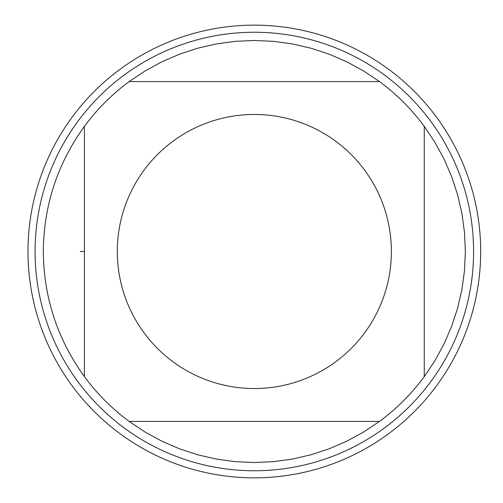 <?xml version="1.0" encoding="UTF-8"?>
<svg xmlns="http://www.w3.org/2000/svg" width="503" height="503" viewBox="0 0 503 503"><rect width="100%" height="100%" fill="white"/><g stroke="black" fill="none" stroke-linecap="round" stroke-linejoin="round"><path stroke-width="0.75" d="M379.482 81.58L363.581 70.948L346.781 61.794L329.22 54.205L311.043 48.231L292.4 43.931L273.45 41.34L254.336 40.473L235.228 41.34L216.271 43.931L197.629 48.231L179.458 54.205L161.897 61.794L145.097 70.948L129.196 81.58L379.482 81.58A211.027 211.027 0 0 1 424.255 126.36L424.255 376.64L434.894 360.739L444.042 343.939L451.637 326.378L457.604 308.207L461.905 289.565L464.502 270.614L465.369 251.5L464.502 232.386L461.905 213.435L457.604 194.793L451.637 176.622L444.042 159.061L434.894 142.261L424.255 126.36M129.196 421.42L145.097 432.052L161.897 441.206L179.458 448.795L197.629 454.769L216.271 459.069L235.228 461.66L254.336 462.527L273.45 461.66L292.4 459.069L311.043 454.769L329.22 448.795L346.781 441.206L363.581 432.052L379.482 421.42L129.196 421.42A211.027 211.027 0 0 1 84.416 376.64L84.416 126.36C57.436 163.708 43.736 205.425 43.308 251.5C43.736 297.575 57.436 339.292 84.416 376.64M391.372 251.5A137.03 137.03 0 0 1 192.523 373.798A137.03 137.03 0 0 1 173.076 141.161A137.03 137.03 0 0 1 391.372 251.5M254.336 25.15A226.35 226.35 0 0 1 480.686 251.5A226.35 226.35 0 0 1 254.336 477.85A226.35 226.35 0 0 1 27.986 251.5A226.35 226.35 0 0 1 254.336 25.15A226.35 226.35 0 0 1 450.361 364.675A226.35 226.35 0 0 1 58.31 364.675A226.35 226.35 0 0 1 254.336 25.15M254.336 32.249A219.251 219.251 0 0 1 473.587 251.5A219.251 219.251 0 0 1 254.336 470.751A219.251 219.251 0 0 1 35.084 251.5A219.251 219.251 0 0 1 254.336 32.249M84.416 126.36A211.027 211.027 0 0 1 129.196 81.58M424.255 376.64A211.027 211.027 0 0 1 379.482 421.42M84.416 251.5L80.304 251.5L84.416 251.5"/></g></svg>
